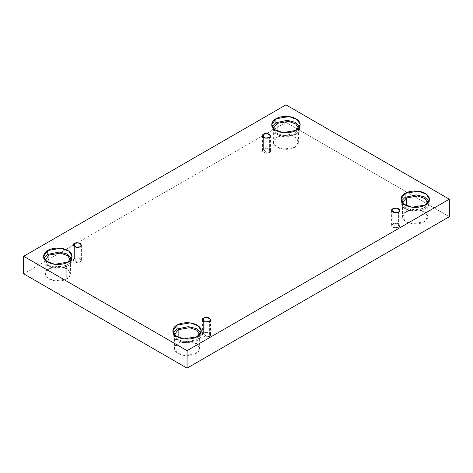 <?xml version="1.0" encoding="UTF-8"?>
<svg xmlns="http://www.w3.org/2000/svg" width="473" height="473" viewBox="0 0 473 473"><rect width="100%" height="100%" fill="white"/><g stroke="black" fill="none" stroke-linecap="round" stroke-linejoin="round"><path stroke-width="0.35" stroke-dasharray="2.37 1.77" d="M269.379 152.613L266.5 152.95L263.615 149.285C262.083 149.976 262.083 151.088 263.615 152.613C266.258 153.494 268.179 153.494 269.379 152.613L265.625 153.252L262.42 150.952L263.615 149.285L263.615 137.489L263.615 149.285L267.369 148.646L270.574 150.952L269.379 152.613L269.379 137.489L269.379 152.613C270.911 151.922 270.911 150.81 269.379 149.285C266.737 148.404 264.815 148.404 263.615 149.285L266.5 152.95L269.379 152.613M80.168 261.859L77.282 262.196L74.397 258.524C72.872 259.222 72.872 260.327 74.397 261.859C77.046 262.74 78.967 262.74 80.168 261.859L76.413 262.491L73.203 260.191L74.397 258.524L74.397 246.729L74.397 258.524L78.157 257.891L81.362 260.191L80.168 261.859L80.168 246.729L80.168 261.859C81.693 261.167 81.693 260.055 80.168 258.524C77.519 257.643 75.597 257.643 74.397 258.524L77.282 262.196L80.168 261.859M209.385 336.463L206.5 336.8L203.621 333.128C202.089 333.826 202.089 334.931 203.621 336.463C206.263 337.344 208.185 337.344 209.385 336.463L205.631 337.095L202.426 334.795L203.621 333.128L203.621 321.333L203.621 333.128L207.375 332.495L210.58 334.795L209.385 336.463L209.385 321.333L209.385 336.463C210.917 335.771 210.917 334.659 209.385 333.128C206.742 332.247 204.821 332.247 203.621 333.128L206.5 336.8L209.385 336.463M398.603 227.217L395.718 227.554L392.832 223.889C391.307 224.58 391.307 225.692 392.832 227.217C395.481 228.098 397.403 228.098 398.603 227.217L394.843 227.856L391.638 225.556L392.832 223.889L392.832 212.093L392.832 223.889L396.587 223.256L399.797 225.556L398.603 227.217L398.603 212.093L398.603 227.217C400.128 226.526 400.128 225.414 398.603 223.889C395.954 223.008 394.033 223.008 392.832 223.889L395.718 227.554L398.603 227.217M45.248 260.115L47.921 264.691L55.14 267.31L66.734 265.353L66.734 278.94L55.14 280.903L47.921 278.284L45.248 273.802L48.932 268.664L48.932 262.692L48.932 268.664C45.97 269.959 42.469 275.067 48.932 278.94C55.643 282.677 64.488 280.649 66.734 278.94C69.697 277.645 73.203 272.537 66.734 268.664C60.024 264.933 51.179 266.955 48.932 268.664L60.526 266.701L67.745 269.32L70.424 273.802L66.734 278.94L66.734 265.353L55.051 267.298L47.826 264.626L45.248 260.115M67.887 262.095L67.887 266.015L54.791 268.232L46.638 265.276L43.617 260.215L44.024 258.252L44.988 263.733L52.881 267.907L62.152 268.037L67.887 266.015L71.181 263.047L71.642 258.252L72.05 260.215L67.887 266.015L67.887 262.095M273.359 128.414L276.037 132.996L283.256 135.615L294.845 133.652L294.845 147.239L283.256 149.202L276.037 146.583L273.359 142.101L277.048 136.963L277.048 130.997L277.048 136.963C274.086 138.258 270.58 143.366 277.048 147.239C283.753 150.976 292.604 148.954 294.845 147.239C297.807 145.944 301.313 140.836 294.845 136.963C288.14 133.232 279.289 135.254 277.048 136.963L288.636 135.006L295.856 137.625L298.534 142.101L294.845 147.239L294.845 133.652L283.161 135.603L275.942 132.925L273.359 128.414M295.997 130.4L295.997 134.32L282.907 136.531L274.748 133.575L271.727 128.514L272.141 126.551L273.104 132.032L280.992 136.206L290.268 136.336L295.997 134.32L299.291 131.346L299.752 126.551L300.166 128.514L295.997 134.32L295.997 130.4M402.582 203.018L405.255 207.6L412.474 210.219L424.068 208.256L424.068 221.843L412.474 223.806L405.255 221.187L402.576 216.705L406.266 211.567L406.266 205.601L406.266 211.567C403.303 212.868 399.797 217.97 406.266 221.843C412.976 225.58 421.821 223.558 424.068 221.843C427.03 220.548 430.531 215.44 424.068 211.567C417.357 207.836 408.512 209.858 406.266 211.567L417.86 209.61L425.079 212.229L427.752 216.705L424.068 221.843L424.068 208.256L412.379 210.207L405.16 207.529L402.582 203.018M425.221 205.004L425.221 208.924L412.125 211.135L403.972 208.179L400.95 203.118L401.358 201.155L402.322 206.642L410.215 210.816L419.486 210.94L425.221 208.924L428.508 205.95L428.976 201.155L429.383 203.118L425.221 208.924L425.221 205.004M174.466 334.718L177.144 339.295L184.364 341.914L195.952 339.957L195.952 353.544L184.364 355.507L177.144 352.888L174.466 348.406L178.155 343.268L178.155 337.296L178.155 343.268C175.193 344.563 171.687 349.671 178.155 353.544C184.86 357.281 193.711 355.253 195.952 353.544C198.914 352.249 202.42 347.141 195.952 343.268C189.247 339.537 180.396 341.559 178.155 343.268L189.744 341.305L196.963 343.924L199.641 348.406L195.952 353.544L195.952 339.957L184.269 341.902L177.05 339.23L174.466 334.718M197.105 336.699L197.105 340.625L184.015 342.836L175.855 339.88L172.834 334.819L173.248 332.856L174.212 338.337L182.099 342.511L191.376 342.641L197.105 340.625L200.398 337.651L200.859 332.856L201.273 334.819L197.105 340.625L197.105 336.699M449.35 216.705L285.946 122.365L285.946 104.858L285.946 122.365L23.65 273.802L285.946 122.365L449.35 216.705M199.641 334.718L195.952 339.957L199.641 334.718M427.752 203.018L424.068 208.256L427.752 203.018M298.534 128.414L294.845 133.652L298.534 128.414M70.418 260.115L66.734 265.353L70.418 260.115M262.42 135.822L262.42 150.952M73.203 245.061L73.203 260.191M202.426 319.671L202.426 334.795M391.638 210.426L391.638 225.556M45.248 260.215L45.248 273.802M43.617 256.295L43.617 260.215M273.359 128.514L273.359 142.101M271.727 124.594L271.727 128.514M402.576 203.118L402.576 216.705M400.95 199.198L400.95 203.118M174.466 334.819L174.466 348.406M172.834 330.899L172.834 334.819M201.273 330.899L201.273 334.819M199.641 334.819L199.641 348.406M429.383 199.198L429.383 203.118M427.752 203.118L427.752 216.705M300.166 124.594L300.166 128.514M298.534 128.514L298.534 142.101M72.05 256.295L72.05 260.215M70.424 260.215L70.424 273.802M399.797 210.426L399.797 225.556M210.58 319.671L210.58 334.795M81.362 245.061L81.362 260.191M270.574 135.822L270.574 150.952"/><path stroke-width="0.71" d="M263.615 134.155L262.42 135.822L265.625 138.122L269.379 137.489C268.179 138.37 266.258 138.37 263.615 137.489C262.083 135.958 262.083 134.852 263.615 134.155C264.815 133.274 266.737 133.274 269.379 134.155C270.911 135.686 270.911 136.798 269.379 137.489L270.574 135.822L267.369 133.522L263.615 134.155L263.615 137.489L263.615 134.155M74.397 243.4L73.203 245.061L76.413 247.367L80.168 246.729C78.967 247.61 77.046 247.61 74.397 246.729C72.872 245.203 72.872 244.092 74.397 243.4C75.597 242.519 77.519 242.519 80.168 243.4C81.693 244.925 81.693 246.037 80.168 246.729L81.362 245.061L78.157 242.761L74.397 243.4L74.397 246.729L74.397 243.4M203.621 318.004L202.426 319.671L205.631 321.971L209.385 321.333C208.185 322.214 206.263 322.214 203.621 321.333C202.089 319.807 202.089 318.696 203.621 318.004C204.821 317.123 206.742 317.123 209.385 318.004C210.917 319.529 210.917 320.641 209.385 321.333L210.58 319.671L207.375 317.365L203.621 318.004L203.621 321.333L203.621 318.004M392.832 208.759L391.638 210.426L394.843 212.726L398.603 212.093C397.403 212.974 395.481 212.974 392.832 212.093C391.307 210.562 391.307 209.456 392.832 208.759C394.033 207.878 395.954 207.878 398.603 208.759C400.128 210.29 400.128 211.401 398.603 212.093L399.797 210.426L396.587 208.126L392.832 208.759L392.832 212.093L392.832 208.759M48.932 255.077L45.248 260.115L48.932 255.077L60.432 253.102L67.651 255.662L70.418 260.115L67.651 255.662L60.432 253.102L48.932 255.077L48.932 262.692L48.932 255.077M47.779 250.489L43.617 256.295L46.638 261.356L54.791 264.312L67.887 262.095C65.351 264.029 55.359 266.317 47.779 262.095C40.477 257.72 44.432 251.955 47.779 250.489C50.315 248.556 60.308 246.273 67.887 250.489C75.195 254.864 71.234 260.635 67.887 262.095L72.05 256.295L69.028 251.234L60.875 248.272L47.779 250.489L47.779 254.409L47.779 250.489M44.024 258.252L47.779 254.409L44.024 258.252M277.048 123.376L273.359 128.414L277.048 123.376L288.548 121.401L295.761 123.967L298.534 128.414L295.761 123.967L288.548 121.401L277.048 123.376L277.048 130.997L277.048 123.376M275.895 118.788L271.727 124.594L274.748 129.655L282.907 132.611L295.997 130.4C293.461 132.328 283.469 134.616 275.895 130.4C268.587 126.025 272.549 120.254 275.895 118.788C278.431 116.855 288.424 114.572 295.997 118.788C303.305 123.163 299.344 128.934 295.997 130.4L300.166 124.594L297.145 119.533L288.985 116.577L275.895 118.788L275.895 122.708L275.895 118.788M272.141 126.551L275.895 122.708L272.141 126.551M406.266 197.98L402.582 203.018L406.266 197.98L417.765 196.005L424.985 198.571L427.752 203.018L424.985 198.571L417.765 196.005L406.266 197.98L406.266 205.601L406.266 197.98M405.113 193.392L400.95 199.198L403.972 204.259L412.125 207.215L425.221 205.004C422.685 206.932 412.693 209.22 405.113 205.004C397.805 200.629 401.766 194.858 405.113 193.392C407.649 191.464 417.641 189.176 425.221 193.392C432.523 197.767 428.568 203.538 425.221 205.004L429.383 199.198L426.362 194.137L418.209 191.181L405.113 193.392L405.113 197.312L405.113 193.392M401.358 201.155L405.113 197.312L401.358 201.155M178.155 329.681L174.466 334.718L178.155 329.681L189.655 327.706L196.869 330.266L199.641 334.718L196.869 330.266L189.655 327.706L178.155 329.681L178.155 337.296L178.155 329.681M177.003 325.093L172.834 330.899L175.855 335.96L184.015 338.916L197.105 336.699C194.569 338.633 184.576 340.921 177.003 336.699C169.695 332.324 173.656 326.559 177.003 325.093C179.539 323.16 189.531 320.877 197.105 325.093C204.413 329.468 200.451 335.239 197.105 336.699L201.273 330.899L198.252 325.838L190.093 322.876L177.003 325.093L177.003 329.013L177.003 325.093M173.248 332.856L177.003 329.013L173.248 332.856M187.054 368.142L449.35 216.705L449.35 199.198L187.054 350.635L187.054 368.142L187.054 350.635L23.65 256.295L285.946 104.858L449.35 199.198L449.35 216.705L187.054 368.142L23.65 273.802L23.65 256.295L23.65 273.802L187.054 368.142M187.054 350.635L449.35 199.198L285.946 104.858L23.65 256.295L187.054 350.635M200.859 332.856L196.26 328.558L188.378 326.642L177.003 329.013L188.378 326.642L196.26 328.558L200.859 332.856M428.976 201.155L424.37 196.863L416.494 194.947L405.113 197.312L416.494 194.947L424.37 196.863L428.976 201.155M299.752 126.551L295.152 122.259L287.271 120.343L275.895 122.708L287.271 120.343L295.152 122.259L299.752 126.551M71.642 258.252L67.036 253.954L59.16 252.038L47.779 254.409L59.16 252.038L67.036 253.954L71.642 258.252"/></g></svg>
